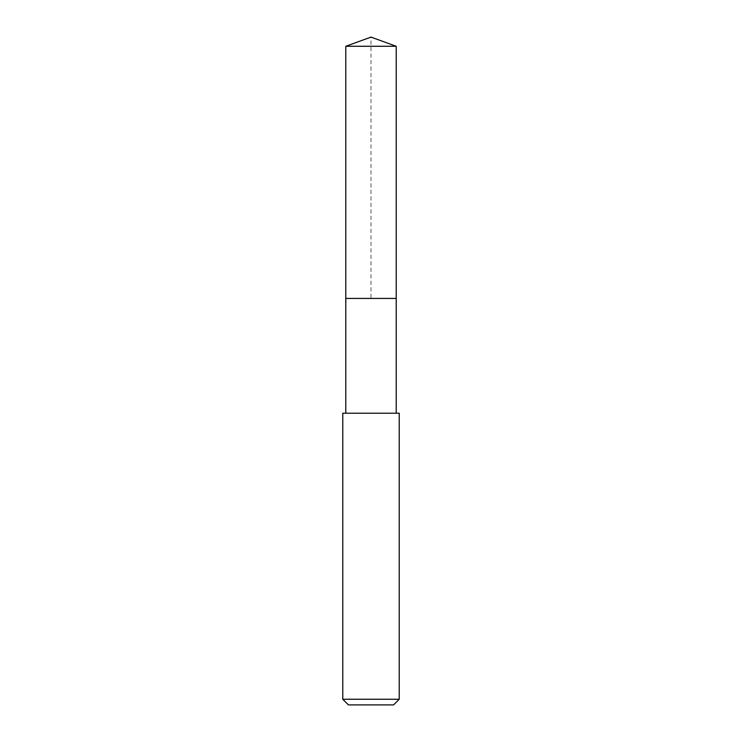 <?xml version="1.0" encoding="UTF-8"?>
<svg xmlns="http://www.w3.org/2000/svg" width="742" height="742" viewBox="0 0 742 742"><rect width="100%" height="100%" fill="white"/><g stroke="black" fill="none" stroke-linecap="round" stroke-linejoin="round"><path stroke-width="0.56" stroke-dasharray="3.71 2.78" d="M345.791 46.273L396.209 46.273M396.209 298.432L345.791 298.432L396.209 298.432M342.776 413.22L399.224 413.22M399.224 699.252L342.776 699.252M393.585 704.9L348.415 704.9M345.791 298.432L371 298.432L371 37.1"/><path stroke-width="1.11" d="M396.209 413.22L396.209 46.273L345.791 46.273L345.791 298.432L396.209 298.432L345.791 298.432L345.791 46.273L371 37.1L345.791 46.273M371 413.22L342.776 413.22L342.776 699.252L399.224 699.252L399.224 413.22L371 413.22M342.776 699.252L348.415 704.9L393.585 704.9L399.224 699.252M371 37.1L396.209 46.273M345.791 413.22L345.791 298.432"/></g></svg>
